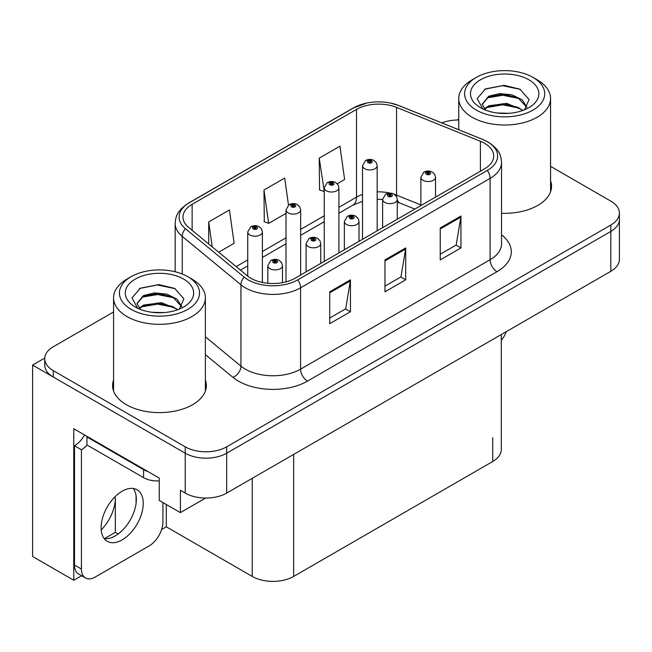 <?xml version="1.0" encoding="UTF-8"?>
<svg xmlns="http://www.w3.org/2000/svg" width="652" height="652" viewBox="0 0 652 652"><rect width="100%" height="100%" fill="white"/><g stroke="black" fill="none" stroke-linecap="round" stroke-linejoin="round"><path stroke-width="0.98" d="M81.573 575.74L73.766 580.256L73.766 428.731L159.267 478.095L159.267 500.426L180.4 512.627L180.4 490.296L185.233 493.083A29.299 16.919 0 0 0 226.676 493.083L610.818 271.305A29.299 16.919 0 0 0 619.4 259.341L619.4 219.463A29.299 16.919 0 0 1 610.818 231.427A29.299 16.919 0 0 0 619.4 219.463L619.4 213.082A29.299 16.919 0 0 0 610.818 201.126L550.573 166.341M205.665 498.038L180.4 512.627M458.755 119.715L458.185 119.381L457.076 120.017M113.57 311.966L53.317 346.742A29.299 16.919 0 0 0 44.735 358.706A29.299 16.919 0 0 0 53.317 370.67L185.233 446.832A29.299 16.919 0 0 0 226.676 446.832L226.676 453.213L610.818 231.427L226.676 453.213A29.299 16.919 0 0 1 185.233 453.213A29.299 16.919 0 0 0 226.676 453.213L226.676 493.083M73.766 580.256L32.6 556.49L32.6 365.087L185.233 453.213L53.317 377.052A29.299 16.919 0 0 1 44.735 365.087L44.735 358.706M44.76 358.07L32.6 365.087M501.298 334.533L501.298 449.546A29.299 16.919 180 0 1 492.716 461.51L293.669 576.425A29.299 16.919 180 0 1 252.226 576.425L166.309 526.824L166.309 504.493M136.064 503.474L136.064 495.618M166.309 526.824L161.614 529.53M104.369 538.658L115.339 532.325L118.175 533.964M101.215 529.994A31.255 18.044 120 0 0 115.339 498.03L114.361 497.468M115.339 532.325L115.339 498.03M113.57 380.051A46.887 27.066 0 0 0 112.592 385.544A46.887 27.066 0 0 0 126.325 404.68A46.887 27.066 0 0 0 177.417 410.548A46.887 27.066 0 0 0 206.358 385.544A46.887 27.066 0 0 0 205.38 380.051M113.57 386.424A46.887 27.066 0 0 0 112.918 388.731M484.566 143.301A31.255 18.044 180 0 1 493.719 156.064A31.255 18.044 180 0 1 484.566 168.819L295.046 278.241A31.255 18.044 180 0 1 247.344 275.829L188.64 227.426A31.255 18.044 180 0 1 182.984 217.075A31.255 18.044 180 0 1 192.136 204.312L356.522 109.406A31.255 18.044 180 0 1 396.546 107.384L480.394 141.28A31.255 18.044 180 0 1 484.566 143.301M487.329 141.712A35.159 20.302 0 0 0 482.635 139.43L398.788 105.542A35.159 20.302 0 0 0 390.344 103.032A35.159 20.302 0 0 0 366.897 103.032A35.159 20.302 0 0 0 353.759 107.816L189.373 202.715A35.159 20.302 0 0 0 185.437 228.713L244.141 277.124A35.159 20.302 0 0 0 297.809 279.83L487.329 170.416A35.159 20.302 0 0 0 487.329 141.712M329.716 291.794L329.716 323.702L350.442 311.737L350.442 279.838L329.716 291.794M329.716 318.037L345.682 308.828L350.352 280.898A7.816 4.515 -120 0 0 350.442 279.838M345.536 308.909L350.442 311.737M440.222 227.996L440.222 259.895L460.948 247.939L460.948 216.032L440.222 227.996M440.222 254.239L456.18 245.022L460.858 217.092A7.816 4.515 -120 0 0 460.948 216.032M456.041 245.103L460.948 247.939M384.973 259.895L384.973 291.794L405.691 279.838L405.691 247.939L384.973 259.895M384.973 286.138L400.931 276.929L405.609 248.999A7.816 4.515 -120 0 0 405.691 247.939M400.793 277.002L405.691 279.838M501.535 213.261A46.887 27.066 0 0 0 551.543 186.252A46.887 27.066 0 0 0 550.573 180.751M226.676 446.832L610.818 225.046A29.299 16.919 0 0 0 619.4 213.082M458.755 120.009A29.299 16.919 0 0 0 441.795 122.902M337.263 183.75L344.623 179.504L339.945 146.178L319.219 158.134L319.553 189.846M218.697 252.21L234.117 243.302L229.439 209.977L208.713 221.941L208.713 243.978M288.486 205.103L284.688 178.077L263.97 190.034L264.305 221.745M263.97 190.034L268.648 223.367L286 213.351M268.648 223.367L263.97 221.623M319.219 158.134L324.256 191.264M323.897 191.468L319.219 189.724M208.713 221.941L212.218 246.863M206.032 388.731A46.887 27.066 0 0 0 205.38 386.424M551.217 189.439A46.887 27.066 0 0 0 550.573 187.132M262.389 282.463L262.389 231.982A7.327 4.23 180 0 1 257.866 235.885A7.327 4.23 180 0 1 249.879 234.973A7.327 4.23 180 0 1 247.736 231.982L250.653 226.896A4.882 2.942 57.8 0 1 253.261 227.043A2.445 1.41 0 0 0 253.335 228.991A2.445 1.41 0 0 0 256.79 228.991A2.445 1.41 0 0 0 256.79 226.994A2.445 1.41 0 0 0 253.408 226.953L254.402 227.581A0.978 0.562 180 0 1 255.755 227.597A0.978 0.562 180 0 1 256.04 227.996A0.978 0.562 180 0 1 255.437 228.51A0.978 0.562 180 0 1 254.37 228.387A0.978 0.562 180 0 1 254.084 227.996A0.978 0.562 180 0 1 254.337 227.613L253.261 227.043M254.402 228.412L254.402 227.581M253.408 226.953A4.882 2.698 -117.9 0 0 251.126 226.627A4.882 2.698 -117.9 0 0 250.914 226.766M254.337 228.371L254.337 227.613M282.487 282.666L282.487 265.674A7.327 4.23 180 0 1 277.964 269.578A7.327 4.23 180 0 1 269.977 268.665A7.327 4.23 180 0 1 267.833 265.674L270.751 260.588A4.882 2.942 57.8 0 1 273.359 260.735A2.445 1.41 0 0 0 273.433 262.683A2.445 1.41 0 0 0 276.888 262.683A2.445 1.41 0 0 0 276.888 260.686A2.445 1.41 0 0 0 273.506 260.645L274.5 261.273A0.978 0.562 180 0 1 275.853 261.289A0.978 0.562 180 0 1 276.138 261.688A0.978 0.562 180 0 1 275.535 262.21A0.978 0.562 180 0 1 274.468 262.088A0.978 0.562 180 0 1 274.182 261.688A0.978 0.562 180 0 1 274.435 261.305L273.359 260.735M274.5 262.104L274.5 261.273M273.506 260.645A4.882 2.698 -117.9 0 0 271.224 260.319A4.882 2.698 -117.9 0 0 271.012 260.458M274.435 262.071L274.435 261.305M300.645 275.005L300.645 209.887A7.327 4.23 180 0 1 296.13 213.799A7.327 4.23 180 0 1 288.143 212.878A7.327 4.23 180 0 1 286 209.887L288.917 204.801A4.882 2.942 57.8 0 1 291.525 204.948A2.445 1.41 0 0 0 291.599 206.896A2.445 1.41 0 0 0 295.046 206.896A2.445 1.41 0 0 0 295.046 204.907A2.445 1.41 0 0 0 291.672 204.867L292.666 205.486A0.978 0.562 180 0 1 294.011 205.502A0.978 0.562 180 0 1 294.296 205.902A0.978 0.562 180 0 1 293.693 206.423A0.978 0.562 180 0 1 292.634 206.301A0.978 0.562 180 0 1 292.349 205.902A0.978 0.562 180 0 1 292.601 205.519L291.525 204.948M292.666 206.317L292.666 205.486M291.672 204.867A4.882 2.698 -117.9 0 0 289.39 204.532A4.882 2.698 -117.9 0 0 289.17 204.671M292.601 206.285L292.601 205.519M338.91 252.919L338.91 187.8A7.327 4.23 180 0 1 334.386 191.704A7.327 4.23 180 0 1 326.407 190.791A7.327 4.23 180 0 1 324.256 187.8L327.182 182.715A4.882 2.942 57.8 0 1 329.782 182.862A2.445 1.41 0 0 0 329.855 184.809A2.445 1.41 0 0 0 333.311 184.809A2.445 1.41 0 0 0 333.311 182.813A2.445 1.41 0 0 0 329.936 182.772L330.923 183.399A0.978 0.562 180 0 1 332.275 183.416A0.978 0.562 180 0 1 332.561 183.815A0.978 0.562 180 0 1 331.958 184.329A0.978 0.562 180 0 1 330.898 184.206A0.978 0.562 180 0 1 330.605 183.815A0.978 0.562 180 0 1 330.866 183.432L329.782 182.862M330.923 184.231L330.923 183.399M329.936 182.772A4.882 2.698 -117.9 0 0 327.654 182.446A4.882 2.698 -117.9 0 0 327.434 182.584M330.866 184.19L330.866 183.432M377.174 230.824L377.174 165.706A7.327 4.23 180 0 1 372.651 169.618A7.327 4.23 180 0 1 364.664 168.697A7.327 4.23 180 0 1 362.52 165.706L365.446 160.62A4.882 2.942 57.8 0 1 368.046 160.767A2.445 1.41 0 0 0 368.119 162.715A2.445 1.41 0 0 0 371.575 162.715A2.445 1.41 0 0 0 371.575 160.726A2.445 1.41 0 0 0 368.201 160.685L369.187 161.305A0.978 0.562 180 0 1 370.54 161.321A0.978 0.562 180 0 1 370.825 161.72A0.978 0.562 180 0 1 370.222 162.242A0.978 0.562 180 0 1 369.154 162.12A0.978 0.562 180 0 1 368.869 161.72A0.978 0.562 180 0 1 369.13 161.337L368.046 160.767M369.187 162.136L369.187 161.305M368.201 160.685A4.882 2.698 -117.9 0 0 365.911 160.351A4.882 2.698 -117.9 0 0 365.699 160.49M369.13 162.103L369.13 161.337M320.743 263.4L320.743 243.587A7.327 4.23 180 0 1 316.228 247.491A7.327 4.23 180 0 1 308.241 246.578A7.327 4.23 180 0 1 306.098 243.587L309.015 238.502A4.882 2.942 57.8 0 1 311.623 238.64A2.445 1.41 0 0 0 311.697 240.596A2.445 1.41 0 0 0 315.144 240.596A2.445 1.41 0 0 0 315.144 238.599A2.445 1.41 0 0 0 311.77 238.559L312.764 239.178A0.978 0.562 180 0 1 314.109 239.194A0.978 0.562 180 0 1 314.394 239.594A0.978 0.562 180 0 1 313.791 240.115A0.978 0.562 180 0 1 312.732 239.993L312.699 239.219L311.623 238.64M312.764 240.009L312.764 239.178M311.77 238.559A4.882 2.698 -117.9 0 0 309.488 238.225A4.882 2.698 -117.9 0 0 309.276 238.363M312.732 239.993A0.978 0.562 180 0 1 312.447 239.594A0.978 0.562 180 0 1 312.699 239.219M359.007 241.313L359.007 221.493A7.327 4.23 180 0 1 354.484 225.396A7.327 4.23 180 0 1 346.505 224.484A7.327 4.23 180 0 1 344.354 221.493L347.28 216.407A4.882 2.942 57.8 0 1 349.88 216.554A2.445 1.41 0 0 0 349.953 218.501A2.445 1.41 0 0 0 353.408 218.501A2.445 1.41 0 0 0 353.408 216.505A2.445 1.41 0 0 0 350.034 216.464L351.02 217.092A0.978 0.562 180 0 1 352.373 217.108A0.978 0.562 180 0 1 352.659 217.507A0.978 0.562 180 0 1 352.056 218.029A0.978 0.562 180 0 1 350.996 217.907L350.963 217.124L349.88 216.554M351.02 217.923L351.02 217.092M350.034 216.464A4.882 2.698 -117.9 0 0 347.752 216.138A4.882 2.698 -117.9 0 0 347.532 216.277M350.996 217.907A0.978 0.562 180 0 1 350.703 217.507A0.978 0.562 180 0 1 350.963 217.124M397.272 219.219L397.272 199.406A7.327 4.23 180 0 1 392.748 203.31A7.327 4.23 180 0 1 384.77 202.397A7.327 4.23 180 0 1 382.618 199.406L385.544 194.32A4.882 2.942 57.8 0 1 388.144 194.459A2.445 1.41 0 0 0 388.217 196.415A2.445 1.41 0 0 0 391.673 196.415A2.445 1.41 0 0 0 391.673 194.418A2.445 1.41 0 0 0 388.299 194.377L389.285 194.997A0.978 0.562 180 0 1 390.638 195.013A0.978 0.562 180 0 1 390.923 195.413A0.978 0.562 180 0 1 390.32 195.934A0.978 0.562 180 0 1 389.252 195.812L389.228 195.038L388.144 194.459M389.285 195.828L389.285 194.997M388.299 194.377A4.882 2.698 -117.9 0 0 386.008 194.043A4.882 2.698 -117.9 0 0 385.797 194.182M389.252 195.812A0.978 0.562 180 0 1 388.967 195.413A0.978 0.562 180 0 1 389.228 195.038M435.536 197.132L435.536 177.311A7.327 4.23 180 0 1 431.013 181.215A7.327 4.23 180 0 1 423.026 180.302A7.327 4.23 180 0 1 420.882 177.311L423.808 172.226A4.882 2.942 57.8 0 1 426.408 172.373A2.445 1.41 0 0 0 426.481 174.32A2.445 1.41 0 0 0 429.937 174.32A2.445 1.41 0 0 0 429.937 172.324A2.445 1.41 0 0 0 426.555 172.283L427.549 172.91A0.978 0.562 180 0 1 428.902 172.927A0.978 0.562 180 0 1 429.187 173.326A0.978 0.562 180 0 1 428.584 173.848A0.978 0.562 180 0 1 427.516 173.725L427.492 172.943L426.408 172.373M427.549 173.742L427.549 172.91M426.555 172.283A4.882 2.698 -117.9 0 0 424.273 171.957A4.882 2.698 -117.9 0 0 424.061 172.095M427.516 173.725A0.978 0.562 180 0 1 427.231 173.326A0.978 0.562 180 0 1 427.492 172.943M506.311 331.64A19.536 11.28 -60 0 1 501.298 340.393M122.177 539.864A29.788 17.197 120 0 0 141.639 513.613A29.788 17.197 120 0 0 137.075 489.742A29.788 17.197 120 0 0 122.177 491.217A29.788 17.197 120 0 0 102.714 517.468A29.788 17.197 120 0 0 107.287 541.339A29.788 17.197 120 0 0 122.177 539.864M133.212 488.446A29.788 17.197 -60 0 1 133.66 512.798A29.788 17.197 -60 0 1 115.274 535.871A29.788 17.197 -60 0 1 104.239 538.642M162.927 502.537L162.927 521.999A19.536 11.28 -60 0 1 149.112 545.92L95.241 577.028A19.536 11.28 -60 0 1 85.477 577.99A19.536 11.28 -60 0 1 81.427 569.049L81.427 449.741L74.524 445.756A19.536 11.28 120 0 0 84.564 434.966M87.115 445.047A19.536 11.28 -60 0 1 81.427 449.741M85.477 577.99L78.566 574.004A19.536 11.28 -60 0 1 74.524 565.064L74.524 445.756M148.012 471.592A19.536 11.28 180 0 1 143.587 469.676L86.952 436.979A19.536 11.28 0 0 0 87.539 436.685M143.587 469.676L143.587 477.655A19.536 11.28 0 0 0 159.267 480.907M86.952 436.979L86.952 444.957L143.587 477.655M509.106 113.309L497.085 112.983M500.491 113.326L505.659 113.464M523.214 110.318L506.751 103.375L488.78 105.779L484.281 108.965M522.725 110.498L517.843 107.246L502.888 103.741L488.201 106.716M526.971 107.27L522.17 99.813L512.024 94.833L499.636 93.595L488.772 96.203L482.203 104.19L485.455 110.066M482.211 104.475L488.389 97.042L502.969 94.165L517.973 97.735L526.865 107.401M484.591 109.283L488.429 106.594M537.126 79.78L532.977 77.392A40.049 23.122 180 0 1 532.977 110.09A40.049 23.122 180 0 1 476.343 110.09A40.049 23.122 180 0 1 476.343 77.392A40.049 23.122 180 0 1 532.977 77.392L537.126 79.78A45.909 26.504 180 0 1 550.573 98.525A45.909 26.504 180 0 1 537.126 117.262A45.909 26.504 180 0 1 472.203 117.262A45.909 26.504 180 0 1 458.755 98.525A45.909 26.504 180 0 1 472.203 79.78L476.343 77.392M480.491 79.78A34.189 19.739 180 0 1 528.837 79.78A34.189 19.739 180 0 1 528.837 107.694A34.189 19.739 180 0 1 480.491 107.694A34.189 19.739 180 0 1 480.491 79.78M524.526 109.805L529.074 99.536L519.905 89.161L504.102 85.314L485.561 88.892L477.166 98.574L482.83 108.925M519.562 98.615L502.773 95.265L486.824 97.939M520.337 89.381L502.586 85.689L485.145 89.104M519.53 108.175L502.831 104.833L486.808 107.523M163.913 312.601L151.9 312.275M155.306 312.626L160.474 312.764M178.029 309.61L161.566 302.675L143.587 305.071L139.088 308.257M177.531 309.79L172.65 306.538L157.694 303.033L143.008 306.008M181.786 306.562L176.977 299.105L166.83 294.125L154.442 292.887L143.587 295.503L137.01 303.482L140.261 309.358M137.018 303.767L143.204 296.334L157.776 293.465L172.788 297.027L181.68 306.701M139.398 308.583L143.244 305.886M191.932 279.08L187.792 276.684A40.049 23.122 180 0 1 187.792 309.382A40.049 23.122 180 0 1 131.158 309.382A40.049 23.122 180 0 1 131.158 276.684A40.049 23.122 180 0 1 187.792 276.684L191.932 279.08A45.909 26.504 180 0 1 205.38 297.817A45.909 26.504 180 0 1 191.932 316.562A45.909 26.504 180 0 1 127.01 316.562A45.909 26.504 180 0 1 113.57 297.817A45.909 26.504 180 0 1 127.01 279.08L131.158 276.684M135.298 279.08A34.189 19.739 180 0 1 183.644 279.08A34.189 19.739 180 0 1 183.644 306.986A34.189 19.739 180 0 1 135.298 306.986A34.189 19.739 180 0 1 135.298 279.08M179.333 309.097L183.88 298.828L174.72 288.453L158.909 284.606L140.367 288.184L131.981 297.866L137.637 308.217M174.377 297.907L157.58 294.557L141.631 297.239M175.143 288.673L157.393 284.981L139.952 288.396M174.337 307.467L157.637 304.125L141.614 306.815M610.818 271.305L610.818 225.046M185.233 493.083L185.233 446.832M293.669 576.425L293.669 454.411M492.716 461.51L492.716 437.582M252.226 576.425L252.226 478.332M501.535 234.85A48.835 28.199 180 0 1 496.995 271.705L307.483 381.118A9.764 5.64 60 0 1 300.572 369.154L490.092 259.74A39.071 22.559 0 0 0 501.535 243.791L501.535 162.446A39.071 22.559 180 0 1 490.092 178.395A9.764 5.64 -120 0 0 487.329 170.416M307.483 381.118A48.835 28.199 180 0 1 238.412 381.118A48.835 28.199 180 0 1 232.943 377.353L205.38 354.623M244.141 277.124A9.764 6.536 129.5 0 0 240.947 284.794L240.947 366.139A39.071 22.559 0 0 0 245.323 369.154A39.071 22.559 0 0 0 300.572 369.154L300.572 287.809A39.071 22.559 180 0 1 240.947 284.794L182.234 236.391A39.071 22.559 180 0 1 175.168 223.457L175.168 271.762M501.535 162.446C500.891 155.73 500.337 150.196 488.071 142.022L482.936 139.528A9.764 4.572 112 0 0 482.635 139.43M366.897 103.032L353.017 108.126A9.764 5.64 60 0 1 353.759 107.816M189.373 202.715A9.764 5.64 -120 0 0 188.64 203.033C176.651 210.938 175.755 216.668 175.168 223.457M185.437 228.713A9.764 6.536 129.5 0 0 182.234 236.391L182.234 274.011M390.344 103.032L399.089 105.632A9.764 4.572 112 0 0 398.788 105.542M297.809 279.83A9.764 5.64 60 0 1 300.572 287.809L490.092 178.395L490.092 259.74A9.764 5.64 60 0 0 496.995 271.705M53.317 370.67L53.317 377.052M205.38 336.815L240.947 366.139A9.764 6.536 -50.5 0 1 232.943 377.353M192.136 204.312L192.136 230.311M480.394 141.28L480.394 171.231M396.546 107.384L396.546 195.111A31.255 18.044 0 0 0 394.289 194.28M420.882 204.948L396.546 195.111A17.58 8.231 -68 0 0 396.62 196.749M390.1 193.114A31.255 18.044 0 0 0 377.174 191.867M362.52 194.426A31.255 18.044 0 0 0 356.522 197.132L338.91 207.303M356.522 109.406L356.522 197.132A17.58 10.147 60 0 1 352.879 205.184L338.91 213.245M324.256 215.763L300.645 229.39M286 237.85L262.389 251.485M247.736 259.944L236.171 266.619M414.843 209.08L400.043 203.098A17.58 8.231 -68 0 1 397.272 199.854M384.973 260.906L405.609 248.999M440.222 229.007L460.858 217.092M329.716 292.805L350.352 280.898M81.427 569.049L74.524 565.064M353.017 108.126L188.64 203.033M482.936 139.528L399.089 105.632M400.043 203.098L397.272 202.087M382.618 227.678L382.618 199.406L377.174 199.292M362.52 201.321L352.879 205.184M324.256 221.704L300.645 235.339M286 243.799L262.389 257.426M247.736 265.886L240.417 270.115M262.389 231.982L261.591 229.072L259.227 226.757C256.546 225.364 253.84 225.323 251.126 226.627M247.736 276.146L247.736 231.982M282.487 265.674L281.688 262.764L279.325 260.45C276.644 259.056 273.938 259.015 271.224 260.319M267.833 283.278L267.833 265.674M300.645 209.887L299.855 206.977L297.491 204.663C294.802 203.277 292.104 203.228 289.39 204.532M286 281.876L286 209.887M338.91 187.8L338.119 184.891L335.756 182.576C333.066 181.183 330.368 181.142 327.654 182.446M324.256 261.379L324.256 187.8M377.174 165.706L376.383 162.796L374.02 160.482C371.33 159.096 368.633 159.047 365.911 160.351M362.52 239.284L362.52 165.706M320.743 243.587L319.953 240.678L317.589 238.355C314.9 236.969 312.202 236.929 309.488 238.225M306.098 271.86L306.098 243.587M359.007 221.493L358.217 218.583L355.853 216.268C353.164 214.875 350.466 214.834 347.752 216.138M344.354 249.773L344.354 221.493M397.272 199.406L396.481 196.496L394.118 194.174C391.428 192.788 388.731 192.747 386.008 194.043M435.536 177.311L434.745 174.402L432.374 172.087C429.692 170.694 426.987 170.653 424.273 171.957M420.882 205.592L420.882 177.311M458.755 129.756L458.755 98.525M517.965 97.751L518.756 98.15M484.575 89.389L485.561 88.892M550.573 191.745L550.573 98.525M113.57 391.037L113.57 297.817M172.78 297.051L173.562 297.442M139.381 288.681L140.376 288.184M205.38 391.037L205.38 297.817"/></g></svg>
